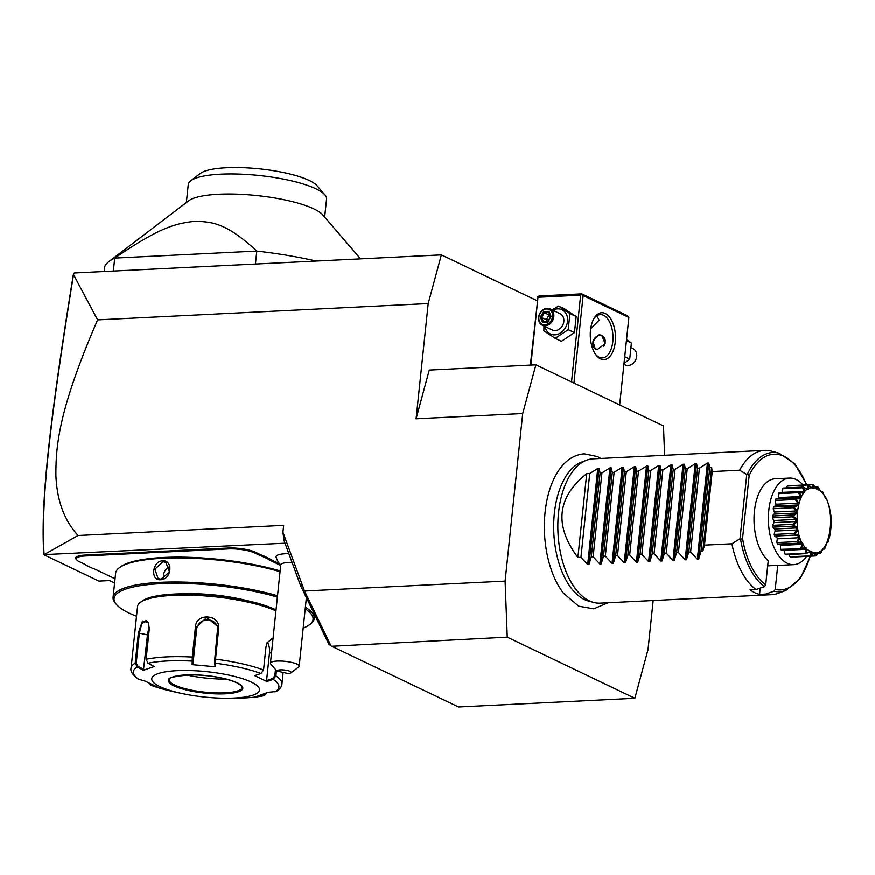 <?xml version="1.0" encoding="UTF-8"?>
<svg xmlns="http://www.w3.org/2000/svg" width="875" height="875" viewBox="0 0 875 875"><rect width="100%" height="100%" fill="white"/><g stroke="black" fill="none" stroke-linecap="round" stroke-linejoin="round"><path stroke-width="1.31" d="M664.606 455.328L663.48 425.961L535.883 364.842L522.725 413.547L505.105 581.131L507.259 637.175L634.856 698.305L648.025 649.6L653.177 600.545M600.906 458.478L597.603 456.652L584.336 453.852C573.508 454.748 564.528 460.983 557.375 472.533A76.344 40.895 87.2 0 0 563.325 593.086L578.692 606.211L593.731 608.869L608.027 602.777M304.522 591.041L302.28 584.948L300.573 585.583L328.847 644.197L330.969 645.859L304.522 591.041L505.105 581.131M331.855 646.297L507.259 637.175M537.13 300.759L441.372 254.887L74.277 273L73.522 274.63L97.617 319.9L428.203 303.581L416.095 418.808L429.264 370.103L535.883 364.842M522.725 413.547L416.095 418.808M300.573 585.583L284.069 540.63L282.942 532.284L302.28 584.948M282.942 532.284L283.675 525.372L78.083 535.522L44.089 554.641L285.02 543.233M97.617 319.9C58.045 411.403 56.066 445.988 55.858 474.272C56.689 499.953 64.094 520.373 78.083 535.522M441.372 254.887L428.203 303.581M530.873 365.083L538.005 297.292L580.65 295.181L581.984 294.503L581.787 293.891L627.517 315.798L628.863 317.472L583.133 295.564L573.934 383.064M628.863 317.472L619.664 404.972M600.491 358.892A23.483 12.578 -92.8 0 1 595.809 354.714A23.483 12.578 -92.8 0 1 594.016 318.456A23.483 12.578 -92.8 0 1 605.259 313.502A23.483 12.578 -92.8 0 1 615.267 342.125A23.483 12.578 -92.8 0 1 600.491 358.892M580.65 295.181L571.539 381.916M583.133 295.564L581.984 294.503M538.005 297.292L530.359 365.116M537.808 296.68L539.142 296.002L581.787 293.891M596.903 315.766L599.069 320.272L590.669 328.847M593.6 319.211A21.667 11.605 -92.8 0 1 600.283 314.628A21.667 11.605 -92.8 0 1 603.553 315.317A21.667 11.605 -92.8 0 1 612.981 338.745A21.667 11.605 -92.8 0 1 602.427 357.919A21.667 11.605 -92.8 0 1 599.156 357.219A21.667 11.605 -92.8 0 1 595.317 354.003M599.123 334.742L601.748 335.3L605.15 343.602L597.581 349.409L595.197 348.972L592.944 341.217L599.123 334.742M595.58 349.136A7.591 6.147 115.6 0 1 593.25 341.053A7.591 6.147 115.6 0 1 600.042 335.18A7.591 6.147 115.6 0 1 602.164 335.508M603.334 346.598A7.219 5.863 -64.4 0 0 604.898 339.161A7.219 5.863 -64.4 0 0 599.812 335.442A7.219 5.863 -64.4 0 0 593.031 342.366A7.219 5.863 -64.4 0 0 597.723 349.398M626.522 339.708L631.422 343.011L629.727 359.144L624.028 363.475M626.423 340.616L631.422 343.011M624.728 356.748L629.727 359.144M631.323 347.856L632.986 348.655A9.034 7.328 -64.4 0 1 636.355 358.225A9.034 7.328 -64.4 0 1 628.173 365.531A9.034 7.328 115.6 0 1 625.188 364.952L623.93 364.35M552.059 309.892L558.589 306.086L564.823 309.083L576.166 316.542L574.47 332.664L561.433 341.327L555.198 338.341L543.867 330.881L543.966 326.036M558.589 306.086L569.931 313.556L568.236 329.678L555.198 338.341M568.236 329.678L574.47 332.664M552.836 310.253A13.431 10.894 115.6 0 1 557.572 308.897A13.431 10.894 115.6 0 1 567.536 321.322A13.431 10.894 115.6 0 1 554.837 334.873A13.431 10.894 115.6 0 1 545.027 326.55M542.303 325.238L552.3 330.028A9.034 7.328 -64.4 0 0 555.286 330.619A9.034 7.328 -64.4 0 0 563.467 323.312A9.034 7.328 -64.4 0 0 560.109 313.742L550.102 308.952A9.034 7.328 115.6 0 1 553.47 318.522A9.034 7.328 115.6 0 1 545.278 325.817A9.034 7.328 -64.4 0 1 542.303 325.238A9.034 7.328 -64.4 0 1 538.934 315.667A9.034 7.328 -64.4 0 1 547.116 308.361A9.034 7.328 115.6 0 1 550.102 308.952M569.931 313.556L576.166 316.542M546.547 309.006A8.127 6.595 115.6 0 1 552.573 316.531A8.127 6.595 115.6 0 1 544.895 324.723A8.127 6.595 -64.4 0 1 538.869 317.198A8.127 6.595 -64.4 0 1 546.547 309.006M543.583 311.631L540.323 317.133L542.456 322.361L547.859 322.098L551.13 316.597L548.986 311.369L543.583 311.631L544.425 312.736L541.712 317.319L543.473 321.639M548.986 311.369L548.931 312.517L548.986 311.369M547.859 322.098L547.991 321.453L547.859 322.098M542.456 322.361L547.783 321.464L543.495 321.683M540.323 317.133L546.361 319.55L549.084 314.967L544.425 312.736L548.855 312.517M547.148 321.464L546.361 319.55L548.789 319.78M549.839 314.934L549.084 314.967L550.441 317.002M114.592 583.002L109.55 580.584L98.886 581.12L44.581 555.1M288.859 553.689A19.983 4.703 -174 0 0 278.392 554.848A19.983 4.703 -174 0 0 276.128 557.2A21.667 21.667 0 0 0 280.733 565.239M279.562 563.839L272.508 560.448A37.198 8.75 -174 0 1 269.259 558.578L263.659 555.898A37.198 8.75 -174 0 1 259.208 554.083L255.369 552.245A19.863 4.67 6 0 0 228.134 548.056L167.18 551.064A37.198 8.75 -174 0 1 160.639 551.184L151.681 551.622A37.198 8.75 -174 0 1 145.917 552.114L84.952 555.122A19.863 4.67 6 0 0 76.147 559.245L76.77 559.978A19.141 4.506 -174 0 0 79.209 561.641L83.048 563.467A37.931 8.914 6 0 1 86.319 565.359L91.853 568.006A37.931 8.914 6 0 1 96.348 569.844L115.041 578.802M331.855 646.341L458.566 707L634.856 698.305M331.012 645.892L331.712 646.45M44.089 554.641L43.75 553.667C40.589 500.412 49.842 420.394 73.248 275.155L73.686 273.514M44.089 554.553C40.709 500.708 50.017 420.613 73.522 274.63M292.163 562.669A14.448 3.402 6 0 0 282.461 563.434A14.448 3.402 -174 0 0 280.788 564.791L270.441 663.239A14.448 3.402 6 0 1 272.114 661.883A14.448 3.402 6 0 1 288.455 661.806A14.448 3.402 6 0 1 299.173 666.258A14.448 3.402 6 0 1 298.659 667.023L291.003 672.864A7.219 1.695 -174 0 0 284.911 670.119A7.219 1.695 -174 0 0 276.894 671.07L287.886 673.553A7.219 1.695 -174 0 0 291.003 672.864M276.894 671.07L270.78 664.092A14.448 3.402 6 0 1 270.441 663.239M151.681 551.622L152.053 552.508A37.931 8.914 6 0 1 146.223 552.989L85.258 555.997A19.141 4.506 -174 0 0 76.77 559.978M152.053 552.508L160.891 552.07L160.639 551.184M263.659 555.898L263.014 556.642A37.931 8.914 6 0 1 258.519 554.805L254.691 552.978A19.141 4.506 -174 0 0 228.441 548.931L167.486 551.939A37.931 8.914 6 0 1 160.891 552.07M263.014 556.642L268.538 559.289L269.259 558.578M280.711 565.447L271.819 561.181A37.931 8.914 6 0 1 268.538 559.289M280.131 570.97A100.056 23.527 -174 0 0 120.356 566.978L119.208 567.853A101.139 23.778 -174 0 0 115.62 573.256L113.083 597.352A101.139 23.778 -174 0 0 115.478 603.389L116.419 604.483A100.056 23.527 -174 0 0 129.172 613.134A100.056 23.527 -174 0 0 136.522 616.295M303.177 628.152A100.056 23.527 -174 0 0 309.509 624.783L310.658 623.897A101.139 23.778 -174 0 0 314.245 618.494A101.139 23.778 -174 0 0 305.386 607.195M277.528 595.788A101.139 23.778 -174 0 0 171.795 582.039A101.139 23.778 -174 0 0 113.083 597.352M280.055 571.703A101.139 23.778 -174 0 0 119.208 567.853M160.595 579.742C150.106 580.945 152.217 560.995 162.575 560.886C173.611 559.956 171.489 579.906 160.595 579.742L161.044 579.228L158.102 578.659L154.941 569.188L162.881 561.772L165.9 562.373L169.466 572.042L161.044 579.228M277.386 597.155A100.056 23.527 -174 0 0 161.777 583.636A100.056 23.527 -174 0 0 116.419 604.483M309.509 624.783A100.056 23.527 -174 0 0 305.211 608.847M183.433 593.852A59.598 14.011 6 0 1 246.17 600.447M276.041 609.941A74.047 17.413 -174 0 0 275.603 609.733A74.047 17.413 -174 0 0 202.519 594.442A74.047 17.413 -174 0 0 142.144 601.114L140.23 602.569A75.852 17.839 -174 0 0 137.539 606.627L131.064 668.172A75.852 17.839 6 0 1 135.209 663.152L138.37 633.03L142.428 621.053L148.531 622.694L149.264 629.245L146.103 659.356L148.083 663.272L154.241 666.553L143.423 670.327L137.266 667.045L135.209 663.152L136.227 663.152L139.387 633.041L141.75 623.93L146.103 620.539L148.662 623.044M276.434 670.589L275.877 675.927L273.197 679.383L272.716 678.53L266.58 680.63L269.489 652.991A10.839 5.808 -92.8 0 0 267.367 642.195M275.483 669.55L274.837 675.741L272.716 678.53M266.908 692.836L264.217 695.658L257.666 696.073L268.483 692.311L276.292 691.502C280.077 688.964 281.958 686.47 281.936 684.02A75.852 17.839 6 0 0 275.877 675.927L274.837 675.741M264.217 695.658A73.172 17.205 6 0 1 235.823 698.206C247.242 698.119 256.845 697.255 264.633 695.603L264.48 694.827L261.341 695.023M266.667 692.562L264.48 694.827M131.064 668.172C130.145 671.158 132.573 674.844 138.359 679.219L144.998 681.089L157.237 686.952L151.102 685.333L149.548 683.528M181.256 693.394A54.184 12.742 -174 0 0 227.598 698.261A54.184 12.742 -174 0 0 251.333 682.128A54.184 12.742 -174 0 0 177.045 670.698A54.184 12.742 -174 0 0 159.939 686.645A54.184 12.742 -174 0 0 181.256 693.394L173.228 691.622A73.172 17.205 6 0 1 151.32 685.409L150.062 683.791M146.103 659.356A75.852 17.839 6 0 1 192.27 657.081L195.431 626.959C196.055 612.314 220.916 614.491 218.641 629.07L215.13 663.195L214.463 662.495L215.195 666.783L192.15 664.683L192.27 657.081L193.123 657.322L196.284 627.211L206.784 617.466L217.777 626.598L214.463 662.495M275.034 691.895A73.172 17.205 6 0 0 273.197 679.383L266.908 681.538L254.68 675.675L260.98 673.531L263.561 670.02L265.989 646.898L267.127 642.611L273.055 638.302M275.931 610.925A75.852 17.839 -174 0 0 201.152 595.678A75.852 17.839 -174 0 0 140.23 602.569M148.083 663.272A73.172 17.205 6 0 1 192.084 661.106L192.916 660.537L193.123 657.322M267.006 642.873L271.709 639.013L272.967 639.188M266.908 681.538L266.58 680.63M152.184 684.808L151.156 684.534M139.092 679.547A73.172 17.205 6 0 1 137.266 667.045L137.845 666.28L136.227 663.152M143.423 670.327L147.492 634.867A10.839 4.714 102.7 0 1 149.363 627.769M260.98 673.531A73.172 17.205 6 0 0 215.13 663.195L215.195 666.783M192.15 664.683L192.97 664.038L192.916 660.537M192.97 664.038L196.612 629.42A10.839 10.511 171.7 0 1 217.886 627.725M169.247 679.82A36.663 8.619 -174 0 0 169.488 681.012A36.663 8.619 -174 0 0 174.792 685.136A36.663 8.619 -174 0 0 225.05 692.869A36.663 8.619 -174 0 0 241.697 688.603A36.663 8.619 -174 0 0 242.167 687.487M186.353 674.942A46.419 10.916 -174 0 0 226.461 679.164M143.85 669.473L137.845 666.28M169.509 566.748A9.034 7.328 -64.4 0 0 163.723 578.594M255.434 264.064L256.802 251.092C228.342 224.897 214.364 221.495 194.753 221.331C174.519 223.464 158.298 228.353 114.723 258.103A144.484 33.972 -174 0 0 109.123 261.439A144.484 33.972 -174 0 0 104.748 266.492L104.223 271.523M113.356 271.075L114.723 258.103L256.802 251.092A144.484 33.972 6 0 1 316.269 261.056M360.577 258.869L322.809 214.933A69.53 16.352 -174 0 0 313.95 208.917A69.53 16.352 -174 0 0 245.306 194.556A69.53 16.352 -174 0 0 188.617 200.823L109.123 261.439M186.364 202.552L188.267 184.472A69.53 16.352 6 0 1 190.728 180.753A69.53 16.352 6 0 1 247.417 174.486A69.53 16.352 6 0 1 316.061 188.847A69.53 16.352 6 0 1 324.92 194.852A69.53 16.352 6 0 1 326.561 199.008L324.658 217.087M190.728 180.753L200.309 173.447A60.506 14.23 6 0 1 249.638 168A60.506 14.23 6 0 1 309.356 180.491A60.506 14.23 6 0 1 317.067 185.719L324.92 194.852M593.589 602.438L588.645 601.114A70.645 37.844 -92.8 0 1 584.456 599.55A70.645 37.844 -92.8 0 1 553.7 529.2A70.645 37.844 -92.8 0 1 581.777 462.044L586.567 460.239A72.242 38.697 87.2 0 0 557.856 528.905A72.242 38.697 87.2 0 0 589.302 600.841A72.242 38.697 87.2 0 0 593.589 602.438A72.242 38.697 87.2 0 0 600.206 603.17L771.717 594.694A72.242 38.697 87.2 0 0 778.236 593.327L785.892 590.439A69.694 37.33 -92.8 0 1 773.916 591.237L765.647 594.114A72.242 38.697 87.2 0 0 771.717 594.694M747.458 474.053L749.175 475.486L742.547 538.584L740.589 539.448L740.009 538.781L746.758 474.523L747.458 474.053A69.694 37.33 -92.8 0 1 779.122 453.239L771.214 451.117A72.242 38.697 87.2 0 0 764.597 450.395L593.086 458.861A72.242 38.697 87.2 0 0 586.567 460.239M586.709 473.714L577.894 557.506C554.017 525.448 556.959 497.514 586.709 473.714L589.75 473.561L597.767 468.541L599.058 468.475L600.119 473.047L601.934 472.959L609.952 467.939L611.253 467.873L612.303 472.445L614.119 472.358L622.147 467.337L623.438 467.272L624.488 471.844L626.303 471.756L634.331 466.736L635.622 466.67L636.672 471.242L638.487 471.155L646.516 466.134L647.806 466.069L648.856 470.641L650.683 470.553L658.7 465.533L659.991 465.467L661.041 470.039L662.867 469.952L670.884 464.931L672.175 464.866L673.225 469.438L675.052 469.35L683.069 464.33L684.359 464.264L685.42 468.836L687.236 468.748L695.253 463.728L696.555 463.663L697.605 468.234L699.42 468.147L707.438 463.127L708.739 463.061L698.633 559.169L700.984 551.436L702.8 551.337L704.484 545.169L731.905 543.812A72.242 38.697 87.2 0 0 756.109 589.542L750.017 589.848A72.242 38.697 87.2 0 0 754.731 592.681A72.242 38.697 87.2 0 0 759.544 594.409L765.647 594.114M760.211 588.12L759.544 594.409M756.109 589.542L764.389 586.666L765.691 584.916L768.228 560.788A43.345 23.22 -92.8 0 1 754.294 512.663A43.345 23.22 -92.8 0 1 775.163 478.8L789.523 478.1A43.345 23.22 -92.8 0 1 803.042 485.078M767.714 565.698L769.267 565.775A43.345 23.22 -92.8 0 1 767.725 565.545M769.256 565.819L767.692 565.873M789.523 478.1A43.345 23.22 -92.8 0 0 768.786 510.431A43.345 23.22 87.2 0 0 793.789 564.681L779.439 565.381A43.345 23.22 -92.8 0 1 777.755 565.359L769.267 565.775M777.755 565.359L775.217 589.477L773.916 591.237M793.789 564.681A43.345 23.22 87.2 0 0 806.564 556.391M807.275 485.067L808.062 484.936C809.845 490.131 808.325 490.919 803.502 487.32L807.1 489.016L808.183 488.447L807.275 485.067L787.303 486.062A35.831 19.195 -92.8 0 1 788.266 485.811L808.238 484.827L811.573 487.572L812.711 487.561L812.284 484.783L808.413 484.969M787.303 486.062A7.514 4.025 87.2 0 0 786.691 487.9M802.572 487.769L803.327 487.463C805.886 492.887 804.552 494.408 799.323 492.002L803.053 492.592L804.005 491.509L802.572 487.769L782.6 488.764A35.831 19.195 -92.8 0 1 783.475 488.053L803.447 487.069M782.6 488.764A7.514 4.025 87.2 0 0 782.25 492.417M798.481 492.702L799.181 492.22C802.506 497.525 801.456 499.658 796.009 498.619L795.834 498.061L797.158 497.82L799.717 498.05L800.472 496.541L798.481 492.702L778.509 493.686A35.831 19.195 -92.8 0 1 779.242 492.57L799.214 491.586M778.509 493.686A7.514 4.025 87.2 0 0 778.717 497.612A32.802 17.566 87.2 0 0 778.148 498.761M797.158 497.82L776.727 498.827A7.514 4.025 87.2 0 0 775.863 499.045A35.831 19.195 -92.8 0 0 775.327 500.5A7.514 4.025 87.2 0 0 776.059 504.263A32.802 17.566 87.2 0 0 775.567 506.1M775.567 506.111A7.514 4.025 87.2 0 0 775.37 506.111A7.514 4.025 87.2 0 0 773.555 507.052A35.831 19.195 -92.8 0 0 773.238 508.736A7.514 4.025 87.2 0 0 774.473 512.072A32.802 17.566 87.2 0 0 774.255 514.128A7.514 4.025 87.2 0 0 772.472 516.031A35.831 19.195 -92.8 0 0 772.417 517.836A7.514 4.025 87.2 0 0 774.047 520.516A32.802 17.566 87.2 0 0 774.134 522.648A7.514 4.025 87.2 0 0 772.702 525.372A35.831 19.195 -92.8 0 0 772.898 527.177A7.514 4.025 87.2 0 0 774.823 529.025A32.802 17.566 87.2 0 0 775.206 531.081A7.514 4.025 87.2 0 0 774.233 534.45A35.831 19.195 -92.8 0 0 774.67 536.123A7.514 4.025 87.2 0 0 776.716 537.02A7.514 4.025 87.2 0 0 776.748 537.02A32.802 17.566 87.2 0 0 777.394 538.858A7.514 4.025 87.2 0 0 776.945 542.631A35.831 19.195 -92.8 0 0 777.591 544.064A7.514 4.025 87.2 0 0 778.63 544.261L799.203 543.244L777.591 544.064M779.844 544.206A32.802 17.566 87.2 0 0 780.555 545.431A7.514 4.025 87.2 0 0 780.653 549.358A35.831 19.195 -92.8 0 0 781.473 550.462L801.511 549.019C806.542 546.317 807.997 547.794 805.864 553.47A35.831 19.195 87.2 0 0 806.039 553.602L810.502 551.458C811.081 551.294 811.18 552.77 810.786 555.877A35.831 19.195 87.2 0 0 810.983 555.92C814.898 551.097 816.495 551.086 815.806 555.866A35.831 19.195 87.2 0 0 815.992 555.822L817.786 553.197L820.564 553.438A35.831 19.195 87.2 0 0 820.739 553.306L823.025 548.745L824.731 548.756A35.831 19.195 87.2 0 0 824.884 548.538L827.028 542.642L828.045 542.15A35.831 19.195 87.2 0 0 828.155 541.855L830.266 534.045A35.831 19.195 87.2 0 0 830.32 533.717L831.239 525.022A35.831 19.195 87.2 0 0 831.25 524.661L830.9 515.67A35.831 19.195 87.2 0 0 830.867 515.309L829.281 506.647A35.831 19.195 87.2 0 0 829.194 506.319L826.492 498.553A35.831 19.195 87.2 0 0 826.361 498.269L825.398 497.82M784.416 550.309A32.802 17.566 87.2 0 0 784.481 550.375A7.514 4.025 87.2 0 0 785.116 554.192A35.831 19.195 -92.8 0 0 786.045 554.87L806.039 553.602M789.195 554.717A7.514 4.025 87.2 0 0 790.027 556.784A35.831 19.195 -92.8 0 0 791 557.014L810.983 555.92M794.916 556.817A7.514 4.025 87.2 0 0 795.047 556.959L815.019 555.975L815.238 553.055L814.089 553.066L810.972 556.019M814.898 486.938L817.294 488.895L817.239 486.916L814.975 487.025M817.239 486.916L818.016 487.156L817.053 489.125L813.269 484.881A35.831 19.195 87.2 0 0 813.072 484.837C814.133 489.42 812.525 489.431 808.248 484.892A35.831 19.195 87.2 0 0 808.062 484.936M820.575 491.323L821.614 492.373L821.811 491.323L822.544 491.739L820.958 491.827L818.202 487.287A35.831 19.195 87.2 0 0 818.016 487.156M821.811 491.323L820.641 491.389M825.333 497.722L826.361 498.269C825.978 499.373 824.753 497.273 822.708 491.958A35.831 19.195 87.2 0 0 822.544 491.739M828.045 542.15L826.941 542.795M824.731 548.756L822.719 549.281M824.042 549.216L823.747 548.034L822.806 549.117M820.564 553.438L817.337 553.853M819.809 553.733L819.711 551.611L817.141 554.116M815.806 555.866L815.019 555.975M815.238 553.055L814.089 553.066M810.786 555.877L790.027 556.784M809.998 555.8L810.633 552.267L808.62 552.366M810.633 552.267L809.506 551.731L806.017 553.886M805.864 553.47L785.116 554.192M805.088 553.208L806.225 549.303L784.481 550.375M806.225 549.303L805.197 548.253L801.434 549.478M797.562 543.08L797.694 542.489C803.053 541.144 804.267 543.244 801.347 548.8A35.831 19.195 87.2 0 0 801.511 549.019M801.347 548.8L780.653 549.358M800.625 548.373L802.309 544.359L780.555 545.431M802.309 544.359L801.434 542.861L799.203 543.244M797.573 542.205L796.906 541.647L799.137 537.775L798.503 535.938L794.642 535.128L794.861 534.45C800.33 534.548 801.237 537.13 797.573 542.205A35.831 19.195 87.2 0 0 797.694 542.489M796.906 541.647L776.945 542.631M799.137 537.775L777.394 538.858M794.642 535.128L774.67 536.123M794.773 534.111L794.205 533.466L796.95 530.009L796.578 527.953L792.87 526.192L793.188 525.448C798.58 526.98 799.105 529.867 794.773 534.111A35.831 19.195 87.2 0 0 794.861 534.45M794.205 533.466L774.233 534.45M796.95 530.009L775.206 531.081M796.578 527.953L774.823 529.025M792.87 526.192L772.898 527.177M793.155 525.087L792.673 524.388L795.878 521.577L795.802 519.444L792.389 516.841L792.805 516.108C797.913 518.952 798.033 521.948 793.155 525.087A35.831 19.195 87.2 0 0 793.188 525.448M792.673 524.388L772.702 525.372M795.878 521.577L774.134 522.648M795.802 519.444L774.047 520.516M792.389 516.841L772.417 517.836M792.816 515.747L792.444 515.047L795.998 513.056L796.217 511L793.209 507.752L793.734 507.052C798.383 511.011 798.077 513.909 792.816 515.747A35.831 19.195 87.2 0 0 792.805 516.108M792.444 515.047L772.472 516.031M795.998 513.056L774.255 514.128M796.217 511L774.473 512.072M793.209 507.752L773.238 508.736M793.789 506.712L793.516 506.067L797.311 505.039L797.814 503.18L795.288 499.516L795.9 498.903C799.947 503.705 799.247 506.308 793.789 506.712A35.831 19.195 87.2 0 0 793.734 507.052M793.516 506.067L773.555 507.052M775.37 506.111L797.311 505.039M797.814 503.18L776.059 504.263M795.288 499.516L775.327 500.5M795.834 498.061L775.863 499.045M800.472 496.541L778.717 497.612M804.005 491.509L800.231 491.695M808.183 488.447L806.334 488.534M811.727 487.561L812.711 487.561M812.284 484.783L813.072 484.837M810.6 551.294C832.223 563.675 839.147 497.82 817.119 489.278C795.484 476.908 788.561 542.763 810.6 551.294M731.905 543.812L740.009 538.781M764.597 450.395A72.242 38.697 87.2 0 0 739.638 470.247L712.217 471.592L711.616 467.545L702.8 551.337M698.633 559.169L697.342 559.234L690.616 551.939L699.42 468.147M696.555 463.663L686.448 559.77L688.789 552.038L690.616 551.939M686.448 559.77L685.158 559.836L678.431 552.541L687.236 468.748M684.359 464.264L674.264 560.372L676.605 552.639L678.431 552.541M674.264 560.372L672.973 560.438L666.247 553.142L675.052 469.35M672.175 464.866L662.08 560.973L664.42 553.241L666.247 553.142M662.08 560.973L660.778 561.039L654.052 553.744L662.867 469.952M659.991 465.467L649.895 561.575L652.236 553.842L654.052 553.744M649.895 561.575L648.594 561.641L641.867 554.345L650.683 470.553M647.806 466.069L637.7 562.177L640.052 554.444L641.867 554.345M637.7 562.177L636.409 562.242L629.683 554.947L638.487 471.155M635.622 466.67L625.516 562.778L627.867 555.045L629.683 554.947M625.516 562.778L624.225 562.844L617.498 555.548L626.303 471.756M623.438 467.272L613.331 563.38L615.683 555.647L617.498 555.548M613.331 563.38L612.041 563.445L605.314 556.15L614.119 472.358M611.253 467.873L601.147 563.981L603.498 556.248L605.314 556.15M601.147 563.981L599.856 564.047L593.13 556.752L601.934 472.959M599.058 468.475L588.962 564.583L591.303 556.85L593.13 556.752M588.962 564.583L587.672 564.648L580.945 557.353L589.75 473.561M577.894 557.506L580.945 557.353M708.739 463.061L709.789 467.633L711.616 467.545M704.484 545.169L712.217 471.592M746.758 474.523L739.638 470.247M700.984 551.436L709.789 467.633M688.789 552.038L697.605 468.234M676.605 552.639L685.42 468.836M664.42 553.241L673.225 469.438M652.236 553.842L661.041 470.039M640.052 554.444L648.856 470.641M627.867 555.045L636.672 471.242M615.683 555.647L624.488 471.844M603.498 556.248L612.303 472.445M591.303 556.85L600.119 473.047M550.638 316.695L548.931 312.517M85.258 555.997L84.952 555.122M146.223 552.989L145.917 552.114M167.486 551.939L167.18 551.064M228.441 548.931L228.134 548.056M254.691 552.978L255.369 552.245M258.519 554.805L259.208 554.083M271.819 561.181L272.508 560.448M214.67 659.28L215.469 659.181A75.852 17.839 6 0 1 263.561 670.02M195.431 626.959L196.284 627.211L196.612 629.42M218.641 629.07L217.831 629.169M271.523 652.892L269.489 652.991M138.37 633.03L147.492 634.867M237.158 682.828A37.384 8.794 -174 0 0 185.916 674.942A37.384 8.794 -174 0 0 174.103 685.945A37.384 8.794 -174 0 0 225.356 693.831A37.384 8.794 -174 0 0 237.158 682.828M169.247 679.853A36.663 8.619 -174 0 0 174.781 685.212A36.663 8.619 -174 0 0 215.338 693A36.663 8.619 -174 0 0 242.167 687.52C240.647 686.35 245.963 688.669 236.928 682.784C224.941 677.742 209.409 675.095 190.323 674.844C173.808 676.408 166.775 678.081 169.247 679.853M162.575 560.886L162.881 561.772M742.547 538.584A67.955 36.4 87.2 0 0 765.691 584.916M775.217 589.477A67.955 36.4 87.2 0 0 809.987 556.227M806.466 484.914A67.955 36.4 87.2 0 0 749.175 475.486M764.389 586.666A69.694 37.33 -92.8 0 1 740.589 539.448M707.438 463.127L697.342 559.234M695.253 463.728L685.158 559.836M683.069 464.33L672.973 560.438M670.884 464.931L660.778 561.039M658.7 465.533L648.594 561.641M646.516 466.134L636.409 562.242M634.331 466.736L624.225 562.844M622.147 467.337L612.041 563.445M609.952 467.939L599.856 564.047M597.767 468.541L587.672 564.648M548.789 312.353L550.583 316.761L547.772 321.486M306.392 597.636L299.173 666.258M314.639 614.753L314.245 618.494M283.15 672.481L281.936 684.02M173.228 691.622L151.102 685.333M227.598 698.261L235.823 698.206M814.045 553.12L814.964 553.077M779.122 453.239L794.817 463.87L806.848 484.892M810.359 556.205L800.472 578.309L785.892 590.439"/></g></svg>
